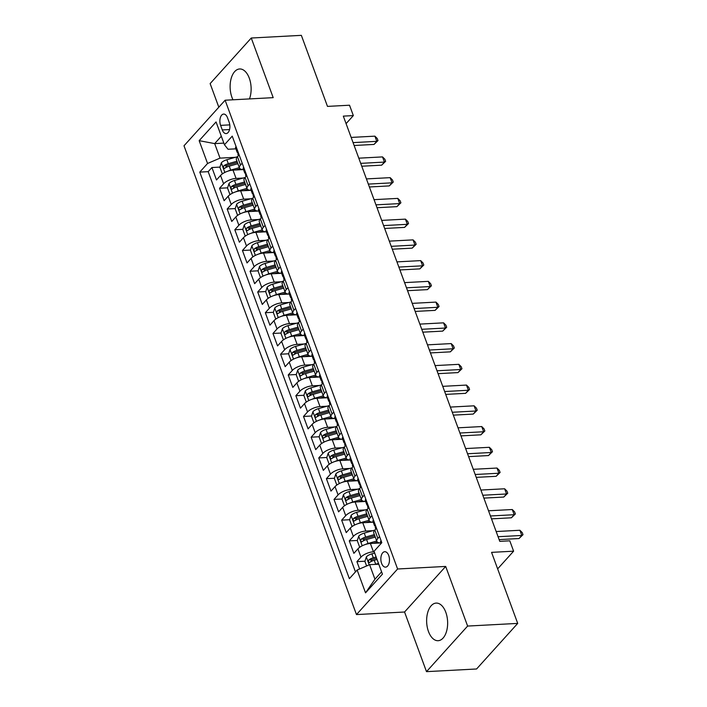 <?xml version="1.0" encoding="UTF-8"?>
<svg xmlns="http://www.w3.org/2000/svg" width="707" height="707" viewBox="0 0 707 707"><rect width="100%" height="100%" fill="white"/><g stroke="black" fill="none" stroke-linecap="round" stroke-linejoin="round"><path stroke-width="1.06" d="M445.808 612.289A18.833 10.481 -93 0 0 436.139 603.089A18.833 10.481 -93 0 0 428.469 631.501A18.833 10.481 -93 0 0 438.137 640.701A18.833 10.481 -93 0 0 445.808 612.289M249.483 98.918A18.833 10.481 -93 0 0 249.288 78.168A18.833 10.481 -93 0 0 239.62 68.968A18.833 10.481 -93 0 0 231.949 97.38A18.833 10.481 -93 0 0 232.992 99.793M388.717 555.481A7.724 4.304 -93 0 0 384.749 551.707A7.724 4.304 -93 0 0 381.603 563.364A7.724 4.304 -93 0 0 385.571 567.138A7.724 4.304 -93 0 0 388.717 555.481M426.498 671.65L476.58 668.981L517.71 623.397L467.619 626.066L445.684 566.431L397.599 568.994L356.478 614.577L404.554 612.015L426.498 671.65L467.619 626.066M397.599 568.994L225.118 100.217L183.997 145.792L356.478 614.577M225.118 100.217L273.202 97.654L251.259 38.019L210.138 83.603L218.816 107.199M251.259 38.019L301.35 35.35L327.482 106.395L349.523 105.219L353.341 115.595L343.319 116.125L499.778 541.35L509.791 540.811L513.609 551.186L491.568 552.361L517.71 623.397M243.42 169.565L233.01 170.122A9.659 3.889 159.8 0 0 220.549 175.477L216.492 179.976L211.914 167.532L219.965 167.099M225.966 166.781L227.698 166.684M243.075 178.049L236.067 178.42A9.659 3.889 159.8 0 0 223.606 183.776L219.55 188.274L227.592 187.841M233.602 187.523L235.325 187.435M219.55 188.274L224.128 200.717L228.184 196.219A9.659 3.889 159.8 0 1 240.645 190.863L251.056 190.316M258.682 211.057L248.272 211.605A9.659 3.889 159.8 0 0 235.82 216.961L231.755 221.459L227.177 209.016L235.228 208.583M241.228 208.265L242.961 208.176M266.318 231.799L255.907 232.347A9.659 3.889 159.8 0 0 243.447 237.702L239.39 242.201L234.812 229.757L242.855 229.324M248.864 229.006L250.587 228.918M273.945 252.54L263.543 253.097A9.659 3.889 159.8 0 0 251.082 258.444L247.026 262.942L242.439 250.499L250.49 250.066M256.5 249.748L258.223 249.659M281.58 273.282L271.17 273.839A9.659 3.889 159.8 0 0 258.709 279.194L254.653 283.684L250.075 271.241L258.117 270.816M264.126 270.489L265.85 270.401M289.216 294.024L278.805 294.58A9.659 3.889 159.8 0 0 266.345 299.936L262.288 304.425L257.71 291.982L265.752 291.558M271.762 291.24L273.485 291.143M296.843 314.765L286.432 315.322A9.659 3.889 159.8 0 0 273.971 320.678L269.915 325.176L265.337 312.724L273.388 312.3M279.389 311.981L281.121 311.884M304.478 335.507L294.068 336.064A9.659 3.889 159.8 0 0 281.607 341.419L277.551 345.917L272.973 333.465L281.015 333.041M287.024 332.723L288.748 332.626M312.105 356.248L301.695 356.805A9.659 3.889 159.8 0 0 289.243 362.161L285.177 366.659L280.599 354.216L288.65 353.783M294.651 353.465L296.383 353.367M319.741 376.99L309.33 377.547A9.659 3.889 159.8 0 0 296.869 382.902L292.813 387.401L288.235 374.957L296.277 374.524M302.287 374.206L304.01 374.118M327.368 397.741L316.957 398.288A9.659 3.889 159.8 0 0 304.505 403.644L300.448 408.142L295.862 395.699L303.913 395.266M309.922 394.948L311.646 394.86M335.003 418.482L324.593 419.03A9.659 3.889 159.8 0 0 312.132 424.386L308.075 428.884L303.497 416.441L311.54 416.008M317.549 415.689L319.272 415.601M342.63 439.224L332.228 439.781A9.659 3.889 159.8 0 0 319.767 445.127L315.711 449.625L311.133 437.182L319.175 436.749M325.185 436.431L326.908 436.343M350.265 459.965L339.855 460.522A9.659 3.889 159.8 0 0 327.394 465.878L323.338 470.367L318.76 457.924L326.811 457.5M332.811 457.173L334.544 457.084M357.901 480.707L347.49 481.264A9.659 3.889 159.8 0 0 335.03 486.619L330.973 491.109L326.395 478.666L334.438 478.241M340.447 477.914L342.17 477.826M365.528 501.449L355.117 502.005A9.659 3.889 159.8 0 0 342.656 507.361L338.6 511.859L334.022 499.407L342.073 498.983M348.074 498.665L349.806 498.568M373.163 522.19L362.753 522.747A9.659 3.889 159.8 0 0 350.292 528.102L346.236 532.601L341.658 520.149L349.7 519.725M355.709 519.406L357.433 519.309M380.79 542.932L370.38 543.489A9.659 3.889 159.8 0 0 357.928 548.844L353.871 553.342L349.285 540.89L357.335 540.466M363.345 540.148L365.068 540.051M220.602 125.369L222.281 129.929A7.485 4.162 -93 0 0 226.125 133.588A7.485 4.162 -93 0 0 229.174 122.293L227.495 117.724A7.485 4.162 -93 0 0 223.651 114.074A7.485 4.162 -93 0 0 220.602 125.369L229.802 124.874M223.854 143.114L214.681 143.609L220.018 158.129L207.558 163.476L199.781 172.101L349.364 578.662L357.141 570.036L365.537 592.855L382.434 574.128L374.038 551.31L381.815 542.684L232.232 136.133L224.455 144.758L228.025 149.257L235.882 148.841M207.558 163.476L199.162 140.666L216.059 121.94L224.455 144.758M374.197 551.743L373.437 551.787L370.38 543.489M372.819 530.674L365.802 531.045L362.753 522.747M365.183 509.924L358.175 510.304L355.117 502.005M357.556 489.182L350.539 489.562L347.49 481.264M349.921 468.441L342.913 468.812L339.855 460.522M342.294 447.699L335.277 448.07L332.228 439.781M334.658 426.957L327.641 427.328L324.593 419.03M327.032 406.216L320.015 406.587L316.957 398.288M319.396 385.474L312.379 385.845L309.33 377.547M311.76 364.732L304.752 365.104L301.695 356.805M304.134 343.991L297.117 344.362L294.068 336.064M296.498 323.24L289.49 323.62L286.432 315.322M288.871 302.499L281.854 302.879L278.805 294.58M281.236 281.757L274.228 282.137L271.17 273.839M273.609 261.016L266.592 261.387L263.543 253.097M265.973 240.274L258.956 240.645L255.907 232.347M258.338 219.532L251.33 219.904L248.272 211.605M250.711 198.791L243.694 199.162L240.645 190.863M211.914 167.532L208.194 171.66L355.453 571.901M373.437 551.787A9.659 3.889 -20.2 0 0 360.977 557.143L356.92 561.641L359.616 568.967M349.285 540.89L353.341 536.401A9.659 3.889 -20.2 0 1 365.802 531.045M341.658 520.149L345.714 515.659A9.659 3.889 -20.2 0 1 358.175 510.304M334.022 499.407L338.079 494.909A9.659 3.889 -20.2 0 1 350.539 489.562M326.395 478.666L330.452 474.167A9.659 3.889 -20.2 0 1 342.913 468.812M318.76 457.924L322.816 453.426A9.659 3.889 -20.2 0 1 335.277 448.07M311.133 437.182L315.189 432.684A9.659 3.889 -20.2 0 1 327.641 427.328M303.497 416.441L307.554 411.942A9.659 3.889 -20.2 0 1 320.015 406.587M295.862 395.699L299.927 391.201A9.659 3.889 -20.2 0 1 312.379 385.845M288.235 374.957L292.291 370.459A9.659 3.889 -20.2 0 1 304.752 365.104M280.599 354.216L284.656 349.718A9.659 3.889 -20.2 0 1 297.117 344.362M272.973 333.465L277.029 328.976A9.659 3.889 -20.2 0 1 289.49 323.62M265.337 312.724L269.394 308.234A9.659 3.889 -20.2 0 1 281.854 302.879M257.71 291.982L261.767 287.484A9.659 3.889 -20.2 0 1 274.228 282.137M250.075 271.241L254.131 266.742A9.659 3.889 -20.2 0 1 266.592 261.387M242.439 250.499L246.504 246.001A9.659 3.889 -20.2 0 1 258.956 240.645M234.812 229.757L238.869 225.259A9.659 3.889 -20.2 0 1 251.33 219.904M227.177 209.016L231.233 204.517A9.659 3.889 -20.2 0 1 243.694 199.162M242.183 163.184L240.504 165.049A9.659 3.889 159.8 0 0 239.452 167.957A9.659 3.889 159.8 0 0 243.508 169.565M239.134 154.886L237.446 156.751A9.659 3.889 159.8 0 0 236.394 159.658L239.452 167.957M246.761 175.628L245.082 177.492A9.659 3.889 159.8 0 0 244.03 180.4L247.079 188.698A9.659 3.889 -20.2 0 1 248.13 185.791L249.818 183.926M254.396 196.369L252.708 198.234A9.659 3.889 159.8 0 0 251.657 201.15L254.714 209.44A9.659 3.889 -20.2 0 1 255.766 206.532L257.445 204.668M262.032 217.111L260.344 218.984A9.659 3.889 159.8 0 0 259.292 221.892L262.341 230.182A9.659 3.889 -20.2 0 1 263.393 227.274L265.081 225.409M269.659 237.852L267.971 239.726A9.659 3.889 159.8 0 0 266.919 242.634L269.977 250.932A9.659 3.889 -20.2 0 1 271.028 248.016L272.716 246.151M277.294 258.594L275.606 260.468A9.659 3.889 159.8 0 0 274.555 263.375L277.604 271.674A9.659 3.889 -20.2 0 1 278.655 268.766L280.343 266.892M284.921 279.336L283.233 281.209A9.659 3.889 159.8 0 0 282.181 284.117L285.239 292.415A9.659 3.889 -20.2 0 1 286.291 289.508L287.979 287.634M292.557 300.077L290.869 301.951A9.659 3.889 159.8 0 0 289.817 304.858L292.866 313.157A9.659 3.889 -20.2 0 1 293.918 310.249L295.606 308.376M300.183 320.828L298.504 322.692A9.659 3.889 159.8 0 0 297.453 325.6L300.502 333.898A9.659 3.889 -20.2 0 1 301.553 330.991L303.241 329.117M307.819 341.569L306.131 343.434A9.659 3.889 159.8 0 0 305.079 346.342L308.137 354.64A9.659 3.889 -20.2 0 1 309.189 351.733L310.868 349.868M315.455 362.311L313.767 364.176A9.659 3.889 159.8 0 0 312.715 367.083L315.764 375.382A9.659 3.889 -20.2 0 1 316.816 372.474L318.503 370.609M323.081 383.053L321.393 384.917A9.659 3.889 159.8 0 0 320.342 387.825L323.399 396.123A9.659 3.889 -20.2 0 1 324.451 393.216L326.139 391.351M330.717 403.794L329.029 405.659A9.659 3.889 159.8 0 0 327.977 408.575L331.026 416.865A9.659 3.889 -20.2 0 1 332.078 413.957L333.766 412.093M338.344 424.536L336.656 426.409A9.659 3.889 159.8 0 0 335.604 429.317L338.662 437.615A9.659 3.889 -20.2 0 1 339.714 434.699L341.401 432.834M345.979 445.277L344.291 447.151A9.659 3.889 159.8 0 0 343.24 450.059L346.289 458.357A9.659 3.889 -20.2 0 1 347.34 455.449L349.028 453.576M353.606 466.019L351.927 467.893A9.659 3.889 159.8 0 0 350.875 470.8L353.924 479.099A9.659 3.889 -20.2 0 1 354.976 476.191L356.664 474.317M361.242 486.761L359.554 488.634A9.659 3.889 159.8 0 0 358.502 491.542L361.56 499.84A9.659 3.889 -20.2 0 1 362.611 496.933L364.291 495.059M368.877 507.511L367.189 509.376A9.659 3.889 159.8 0 0 366.138 512.283L369.187 520.582A9.659 3.889 -20.2 0 1 370.238 517.674L371.926 515.801M376.504 528.253L374.816 530.117A9.659 3.889 159.8 0 0 373.764 533.025L376.822 541.323A9.659 3.889 -20.2 0 1 377.874 538.416L379.562 536.542M235.449 157.308L220.018 158.129M497.648 568.879L513.609 551.186M346.085 123.628L353.341 115.595M221.318 136.239L214.681 143.609L199.162 140.666M378.775 564.195L369.602 564.681L374.94 579.201L381.586 571.839M208.194 171.66L199.781 172.101M356.92 561.641L364.962 561.208M370.972 560.89L372.695 560.792M251.144 190.307A9.659 3.889 -20.2 0 1 247.079 188.698M258.771 211.057A9.659 3.889 -20.2 0 1 254.714 209.44M266.406 231.799A9.659 3.889 -20.2 0 1 262.341 230.182M274.042 252.54A9.659 3.889 -20.2 0 1 269.977 250.932M281.669 273.282A9.659 3.889 -20.2 0 1 277.604 271.674M289.304 294.024A9.659 3.889 -20.2 0 1 285.239 292.415M296.931 314.765A9.659 3.889 -20.2 0 1 292.866 313.157M304.567 335.507A9.659 3.889 -20.2 0 1 300.502 333.898M312.194 356.248A9.659 3.889 -20.2 0 1 308.137 354.64M319.829 376.99A9.659 3.889 -20.2 0 1 315.764 375.382M327.465 397.741A9.659 3.889 -20.2 0 1 323.399 396.123M335.091 418.482A9.659 3.889 -20.2 0 1 331.026 416.865M342.727 439.224A9.659 3.889 -20.2 0 1 338.662 437.615M350.354 459.965A9.659 3.889 -20.2 0 1 346.289 458.357M357.989 480.707A9.659 3.889 -20.2 0 1 353.924 479.099M365.616 501.449A9.659 3.889 -20.2 0 1 361.56 499.84M373.252 522.19A9.659 3.889 -20.2 0 1 369.187 520.582M357.141 570.036L369.602 564.681M380.887 542.932A9.659 3.889 -20.2 0 1 376.822 541.323M365.537 592.855L374.94 579.201M445.684 566.431L404.554 612.015M236.05 146.499A6.398 2.581 159.8 0 0 235.617 148.108L237.066 152.049A6.398 2.581 159.8 0 0 238.056 152.88L238.171 152.924M354.127 145.492L374.021 144.431L376.804 141.347L353.067 142.611M374.896 136.159L377.238 138.501L377.998 140.578L376.804 141.347L374.896 136.159L351.158 137.423M237.755 151.139L237.119 151.095A6.398 2.581 159.8 0 0 237.066 152.049M238.409 155.69L237.976 154.533A6.398 2.581 -20.2 0 1 238.038 153.578L238.153 152.226M377.998 140.578L374.021 144.431M228.078 171.103A6.398 2.581 -20.2 0 1 230.676 170.104L239.337 167.656M235.873 169.972L240.088 168.779M223.005 173.462L222.192 173.507L219.904 167.285L221.362 162.751A6.398 2.581 -20.2 0 1 226.859 159.738L237.464 156.733L240.504 165.049M222.192 173.507L223.138 173.383M236.969 161.223L228.317 163.679A6.398 2.581 159.8 0 0 223.889 165.747C223.014 167.55 223.315 168.372 224.808 168.239A6.398 2.581 -20.2 0 1 229.227 166.163L237.888 163.715M223.889 165.747L226.779 165.597A3.261 1.317 -20.2 0 1 228.193 165.049L237.411 162.433M224.278 168.452L224.808 168.239M243.676 167.241A6.398 2.581 159.8 0 0 243.243 168.849L244.693 172.791A6.398 2.581 159.8 0 0 245.683 173.622L245.797 173.666M361.754 166.233L381.656 165.173L384.431 162.089L360.703 163.352M382.522 156.91L384.873 159.243L385.633 161.32L384.431 162.089L382.522 156.91L358.794 158.174M245.391 171.881L244.755 171.836A6.398 2.581 159.8 0 0 244.693 172.791M246.036 176.432L245.612 175.274A6.398 2.581 -20.2 0 1 245.665 174.32L245.789 172.968M385.633 161.32L381.656 165.173M251.312 187.982A6.398 2.581 159.8 0 0 250.879 189.591L252.328 193.532A6.398 2.581 159.8 0 0 253.318 194.363L253.433 194.407M369.39 186.975L389.283 185.914L392.067 182.83L368.329 184.094M390.158 177.651L392.5 179.993L393.26 182.061L392.067 182.83L390.158 177.651L366.42 178.915M253.018 192.622L252.381 192.578A6.398 2.581 159.8 0 0 252.328 193.532M253.672 197.173L253.247 196.016A6.398 2.581 -20.2 0 1 253.3 195.061L253.415 193.709M393.26 182.061L389.283 185.914M258.939 208.724A6.398 2.581 159.8 0 0 258.506 210.333L259.964 214.274A6.398 2.581 159.8 0 0 260.954 215.105L261.06 215.149M377.025 207.717L396.919 206.656L399.694 203.581L375.965 204.844M397.794 198.393L400.135 200.735L400.896 202.803L399.694 203.581L397.794 198.393L374.056 199.657M260.653 213.364L260.017 213.32A6.398 2.581 159.8 0 0 259.964 214.274M261.298 217.915L260.874 216.766A6.398 2.581 -20.2 0 1 260.927 215.812L261.051 214.46M400.896 202.803L396.919 206.656M266.574 229.466A6.398 2.581 159.8 0 0 266.141 231.074L267.591 235.016A6.398 2.581 159.8 0 0 268.58 235.846L268.695 235.891M384.652 228.458L404.554 227.398L407.329 224.322L383.592 225.586M405.42 219.135L407.762 221.477L408.531 223.545L407.329 224.322L405.42 219.135L381.692 220.398M268.28 234.105L267.644 234.061A6.398 2.581 159.8 0 0 267.591 235.016M268.934 238.657L268.51 237.508A6.398 2.581 -20.2 0 1 268.563 236.553L268.687 235.201M408.531 223.545L404.554 227.398M235.714 191.844A6.398 2.581 -20.2 0 1 238.312 190.846L246.964 188.398M243.5 190.713L247.715 189.52M230.641 194.204L229.819 194.248L227.53 188.027L228.997 183.493A6.398 2.581 -20.2 0 1 234.494 180.479L245.099 177.475M229.819 194.248L230.765 194.125M244.604 181.964L235.944 184.421A6.398 2.581 159.8 0 0 231.525 186.498C230.641 188.292 230.95 189.123 232.444 188.981A6.398 2.581 -20.2 0 1 236.863 186.913L245.515 184.456M231.525 186.498L234.406 186.339A3.261 1.317 -20.2 0 1 235.82 185.791L245.046 183.175M231.914 189.193L232.444 188.981M243.341 212.586A6.398 2.581 -20.2 0 1 245.939 211.596L254.6 209.139M251.135 211.455L255.351 210.262M238.277 214.946L237.455 214.99L235.166 208.768L236.624 204.235A6.398 2.581 -20.2 0 1 242.13 201.221L252.726 198.216L255.766 206.532M237.455 214.99L238.4 214.866M252.231 202.706L243.579 205.163A6.398 2.581 159.8 0 0 239.16 207.239C238.277 209.033 238.586 209.864 240.071 209.723A6.398 2.581 -20.2 0 1 244.489 207.655L253.15 205.198M239.16 207.239L242.041 207.08A3.261 1.317 -20.2 0 1 243.455 206.532L252.682 203.916M239.54 209.935L240.071 209.723M250.976 233.328A6.398 2.581 -20.2 0 1 253.574 232.338L262.235 229.881M258.762 232.196L262.977 231.003M245.903 235.696L245.09 235.731L242.801 229.51L244.26 224.976A6.398 2.581 -20.2 0 1 249.757 221.963L260.362 218.958M245.09 235.731L246.027 235.617M259.867 223.456L251.206 225.904A6.398 2.581 159.8 0 0 246.787 227.981C245.912 229.775 246.213 230.606 247.706 230.464A6.398 2.581 -20.2 0 1 252.125 228.396L260.777 225.94M246.787 227.981L249.668 227.822A3.261 1.317 -20.2 0 1 251.091 227.274L260.309 224.658M247.176 230.676L247.706 230.464M258.603 254.069A6.398 2.581 -20.2 0 1 261.21 253.079L269.862 250.623M266.398 252.938L270.613 251.745M253.539 256.438L252.717 256.482L250.428 250.251L251.886 245.718A6.398 2.581 -20.2 0 1 257.392 242.704L267.988 239.7M252.717 256.482L253.663 256.358M267.493 244.198L258.842 246.646A6.398 2.581 159.8 0 0 254.423 248.723C253.539 250.517 253.848 251.347 255.333 251.206A6.398 2.581 -20.2 0 1 259.752 249.138L268.413 246.681M254.423 248.723L257.304 248.564A3.261 1.317 -20.2 0 1 258.718 248.016L267.944 245.4M254.803 251.418L255.333 251.206M274.21 250.207A6.398 2.581 159.8 0 0 273.777 251.816L275.226 255.757A6.398 2.581 159.8 0 0 276.216 256.597L276.331 256.632M392.288 249.2L412.181 248.139L414.965 245.064L391.227 246.328M413.056 239.876L415.398 242.218L416.158 244.295L414.965 245.064L413.056 239.876L389.318 241.14M275.916 254.847L275.279 254.803A6.398 2.581 159.8 0 0 275.226 255.757M276.561 259.398L276.137 258.249A6.398 2.581 -20.2 0 1 276.198 257.295L276.313 255.943M416.158 244.295L412.181 248.139M266.239 274.811A6.398 2.581 -20.2 0 1 268.837 273.821L277.498 271.364M274.024 273.68L278.249 272.487M261.166 277.179L260.353 277.224L258.064 271.002L259.522 266.459A6.398 2.581 -20.2 0 1 265.019 263.446L275.624 260.441M260.353 277.224L261.29 277.1M275.129 264.939L266.468 267.387A6.398 2.581 159.8 0 0 262.05 269.464C261.175 271.258 261.475 272.089 262.969 271.956A6.398 2.581 -20.2 0 1 267.387 269.88L276.048 267.423M262.05 269.464L264.931 269.314A3.261 1.317 -20.2 0 1 266.353 268.757L275.571 266.141M262.438 272.16L262.969 271.956M281.837 270.949A6.398 2.581 159.8 0 0 281.404 272.557L282.853 276.499A6.398 2.581 159.8 0 0 283.843 277.338L283.958 277.374M399.915 269.941L419.817 268.881L422.592 265.805L398.863 267.069M420.683 260.618L423.025 262.96L423.793 265.037L422.592 265.805L420.683 260.618L396.954 261.882M283.542 275.597L282.915 275.544A6.398 2.581 159.8 0 0 282.853 276.499M284.196 280.149L283.772 278.991A6.398 2.581 -20.2 0 1 283.825 278.037L283.949 276.684M423.793 265.037L419.817 268.881M273.865 295.561A6.398 2.581 -20.2 0 1 276.472 294.563L285.124 292.106M281.66 294.43L285.875 293.228M268.801 297.921L267.98 297.965L265.691 291.744L267.158 287.201A6.398 2.581 -20.2 0 1 272.655 284.187L283.26 281.192L286.291 289.508M267.98 297.965L268.925 297.841M282.765 285.681L274.104 288.129A6.398 2.581 159.8 0 0 269.685 290.206C268.801 292 269.111 292.831 270.595 292.698A6.398 2.581 -20.2 0 1 275.023 290.621L283.675 288.164M269.685 290.206L272.566 290.056A3.261 1.317 -20.2 0 1 273.98 289.499L283.207 286.892M270.074 292.901L270.595 292.698M289.472 291.699A6.398 2.581 159.8 0 0 289.039 293.299L290.489 297.24A6.398 2.581 159.8 0 0 291.478 298.08L291.593 298.115M407.55 290.683L427.443 289.623L430.227 286.547L406.49 287.811M428.318 281.359L430.66 283.701L431.42 285.778L430.227 286.547L428.318 281.359L404.581 282.623M291.178 296.339L290.542 296.286A6.398 2.581 159.8 0 0 290.489 297.24M291.832 300.89L291.399 299.733A6.398 2.581 -20.2 0 1 291.461 298.778L291.576 297.426M431.42 285.778L427.443 289.623M281.501 316.303A6.398 2.581 -20.2 0 1 284.099 315.304L292.76 312.856M289.296 315.172L293.511 313.97M276.428 318.663L275.615 318.707L273.326 312.485L274.784 307.943A6.398 2.581 -20.2 0 1 280.281 304.938L290.886 301.933L293.918 310.249M275.615 318.707L276.561 318.583M290.391 306.423L281.731 308.879A6.398 2.581 159.8 0 0 277.312 310.947C276.437 312.741 276.737 313.572 278.231 313.44A6.398 2.581 -20.2 0 1 282.65 311.363L291.311 308.915M277.312 310.947L280.202 310.797A3.261 1.317 -20.2 0 1 281.616 310.24L290.833 307.633M277.701 313.652L278.231 313.44M297.099 312.441A6.398 2.581 159.8 0 0 296.666 314.049L298.115 317.982A6.398 2.581 159.8 0 0 299.105 318.822L299.22 318.857M415.177 311.425L435.079 310.373L437.854 307.289L414.125 308.552M435.945 302.101L438.287 304.443L439.056 306.52L437.854 307.289L435.945 302.101L412.216 303.365M298.805 317.081L298.177 317.028A6.398 2.581 159.8 0 0 298.115 317.982M299.459 321.632L299.034 320.474A6.398 2.581 -20.2 0 1 299.088 319.52L299.211 318.168M439.056 306.52L435.079 310.373M289.128 337.045A6.398 2.581 -20.2 0 1 291.735 336.046L300.387 333.598M296.922 335.913L301.138 334.72M284.064 339.404L283.242 339.448L280.953 333.227L282.42 328.684A6.398 2.581 -20.2 0 1 287.917 325.68L298.522 322.675M283.242 339.448L284.187 339.325M298.027 327.164L289.366 329.621A6.398 2.581 159.8 0 0 284.948 331.689C284.064 333.483 284.373 334.314 285.867 334.181A6.398 2.581 -20.2 0 1 290.285 332.104L298.937 329.656M284.948 331.689L287.829 331.539A3.261 1.317 -20.2 0 1 289.243 330.982L298.469 328.375M285.336 334.393L285.867 334.181M304.735 333.183A6.398 2.581 159.8 0 0 304.302 334.791L305.751 338.733A6.398 2.581 159.8 0 0 306.741 339.563L306.856 339.607M422.813 332.175L442.706 331.115L445.49 328.03L421.752 329.294M443.581 322.843L445.923 325.185L446.683 327.261L445.49 328.03L443.581 322.843L419.843 324.106M306.44 337.822L305.804 337.778A6.398 2.581 159.8 0 0 305.751 338.733M307.094 342.374L306.67 341.216A6.398 2.581 -20.2 0 1 306.723 340.261L306.838 338.909M446.683 327.261L442.706 331.115M296.763 357.786A6.398 2.581 -20.2 0 1 299.361 356.788L308.022 354.34M304.558 356.655L308.773 355.462M291.699 360.146L290.877 360.19L288.589 353.968L290.047 349.426A6.398 2.581 -20.2 0 1 295.553 346.421L306.149 343.416L309.189 351.733M290.877 360.19L291.823 360.066M305.654 347.906L297.002 350.363A6.398 2.581 159.8 0 0 292.583 352.431C291.699 354.234 292.009 355.055 293.493 354.923A6.398 2.581 -20.2 0 1 297.912 352.846L306.573 350.398M292.583 352.431L295.464 352.28A3.261 1.317 -20.2 0 1 296.878 351.733L306.104 349.117M292.963 355.135L293.493 354.923M312.361 353.924A6.398 2.581 159.8 0 0 311.928 355.533L313.387 359.474A6.398 2.581 159.8 0 0 314.376 360.305L314.482 360.349M430.448 352.917L450.341 351.856L453.116 348.772L429.388 350.036M451.207 343.584L453.558 345.926L454.318 348.003L453.116 348.772L451.207 343.584L427.479 344.857M314.076 358.564L313.44 358.52A6.398 2.581 159.8 0 0 313.387 359.474M314.721 363.115L314.297 361.957A6.398 2.581 -20.2 0 1 314.35 361.003L314.474 359.651M454.318 348.003L450.341 351.856M304.399 378.528A6.398 2.581 -20.2 0 1 306.997 377.529L315.658 375.081M312.185 377.397L316.4 376.204M299.326 380.887L298.513 380.932L296.224 374.71L297.682 370.176A6.398 2.581 -20.2 0 1 303.179 367.163L313.784 364.158M298.513 380.932L299.45 380.808M313.289 368.647L304.629 371.104A6.398 2.581 159.8 0 0 300.21 373.172C299.335 374.975 299.635 375.806 301.129 375.664A6.398 2.581 -20.2 0 1 305.548 373.588L314.2 371.14M300.21 373.172L303.091 373.022A3.261 1.317 -20.2 0 1 304.505 372.474L313.731 369.858M300.599 375.877L301.129 375.664M319.997 374.666A6.398 2.581 159.8 0 0 319.564 376.274L321.013 380.216A6.398 2.581 159.8 0 0 322.003 381.046L322.118 381.091M438.075 373.658L457.977 372.598L460.752 369.514L437.014 370.777M458.843 364.335L461.185 366.668L461.954 368.745L460.752 369.514L458.843 364.335L435.114 365.599M321.703 379.305L321.066 379.261A6.398 2.581 159.8 0 0 321.013 380.216M322.357 383.857L321.932 382.699A6.398 2.581 -20.2 0 1 321.985 381.745L322.109 380.393M461.954 368.745L457.977 372.598M312.026 399.269A6.398 2.581 -20.2 0 1 314.624 398.28L323.285 395.823M319.82 398.138L324.036 396.945M306.962 401.629L306.14 401.673L303.851 395.452L305.309 390.918A6.398 2.581 -20.2 0 1 310.815 387.904L321.411 384.9M306.14 401.673L307.085 401.549M320.916 389.389L312.264 391.846A6.398 2.581 159.8 0 0 307.845 393.923C306.962 395.717 307.271 396.547 308.756 396.406A6.398 2.581 -20.2 0 1 313.174 394.338L321.835 391.881M307.845 393.923L310.727 393.764A3.261 1.317 -20.2 0 1 312.14 393.216L321.367 390.6M308.225 396.618L308.756 396.406M327.633 395.407A6.398 2.581 159.8 0 0 327.2 397.016L328.649 400.957A6.398 2.581 159.8 0 0 329.639 401.788L329.754 401.832M445.71 394.4L465.604 393.339L468.388 390.255L444.65 391.528M466.479 385.076L468.821 387.418L469.581 389.486L468.388 390.255L466.479 385.076L442.741 386.34M329.338 400.047L328.702 400.003A6.398 2.581 159.8 0 0 328.649 400.957M329.983 404.598L329.559 403.45A6.398 2.581 -20.2 0 1 329.621 402.495L329.736 401.134M469.581 389.486L465.604 393.339M319.661 420.011A6.398 2.581 -20.2 0 1 322.259 419.021L330.92 416.564M327.447 418.88L331.671 417.687M314.588 422.371L313.775 422.415L311.487 416.193L312.945 411.66A6.398 2.581 -20.2 0 1 318.442 408.646L329.047 405.641M313.775 422.415L314.712 422.3M328.552 410.131L319.891 412.588A6.398 2.581 159.8 0 0 315.472 414.664C314.597 416.458 314.898 417.289 316.391 417.148A6.398 2.581 -20.2 0 1 320.81 415.08L329.471 412.623M315.472 414.664L318.353 414.505A3.261 1.317 -20.2 0 1 319.776 413.957L328.994 411.341M315.861 417.36L316.391 417.148M327.288 440.753A6.398 2.581 -20.2 0 1 329.895 439.763L338.547 437.306M335.083 439.621L339.298 438.428M322.224 443.121L321.402 443.165L319.113 436.935L320.58 432.401A6.398 2.581 -20.2 0 1 326.077 429.388L336.682 426.383M321.402 443.165L322.348 443.042M336.187 430.881L327.527 433.329A6.398 2.581 159.8 0 0 323.108 435.406C322.224 437.2 322.533 438.031 324.018 437.889A6.398 2.581 -20.2 0 1 328.446 435.821L337.098 433.364M323.108 435.406L325.989 435.247A3.261 1.317 -20.2 0 1 327.403 434.699L336.629 432.083M323.497 438.101L324.018 437.889M334.924 461.494A6.398 2.581 -20.2 0 1 337.522 460.504L346.183 458.048M342.709 460.363L346.934 459.17M329.851 463.863L329.038 463.907L326.749 457.685L328.207 453.143A6.398 2.581 -20.2 0 1 333.704 450.129L344.309 447.124L347.34 455.449M329.038 463.907L329.983 463.783M343.814 451.623L335.153 454.071A6.398 2.581 159.8 0 0 330.735 456.148C329.86 457.942 330.16 458.772 331.654 458.64A6.398 2.581 -20.2 0 1 336.072 456.563L344.733 454.106M330.735 456.148L333.624 455.997A3.261 1.317 -20.2 0 1 335.038 455.441L344.256 452.825M331.123 458.843L331.654 458.64M335.259 416.149A6.398 2.581 159.8 0 0 334.826 417.757L336.276 421.699A6.398 2.581 159.8 0 0 337.266 422.53L337.38 422.574M453.337 415.142L473.239 414.081L476.014 411.006L452.286 412.269M474.105 405.818L476.447 408.16L477.216 410.228L476.014 411.006L474.105 405.818L450.377 407.082M336.965 420.789L336.329 420.745A6.398 2.581 159.8 0 0 336.276 421.699M337.619 425.34L337.195 424.191A6.398 2.581 -20.2 0 1 337.248 423.237L337.372 421.885M477.216 410.228L473.239 414.081M342.895 436.891A6.398 2.581 159.8 0 0 342.462 438.499L343.911 442.441A6.398 2.581 159.8 0 0 344.901 443.271L345.016 443.316M460.973 435.883L480.866 434.823L483.65 431.747L459.912 433.011M481.741 426.56L484.083 428.902L484.843 430.978L483.65 431.747L481.741 426.56L458.003 427.823M344.601 441.53L343.964 441.486A6.398 2.581 159.8 0 0 343.911 442.441M345.255 446.082L344.822 444.933A6.398 2.581 -20.2 0 1 344.883 443.978L344.998 442.626M484.843 430.978L480.866 434.823M350.522 457.632A6.398 2.581 159.8 0 0 350.089 459.241L351.538 463.182A6.398 2.581 159.8 0 0 352.528 464.022L352.643 464.057M468.6 456.625L488.502 455.564L491.277 452.489L467.548 453.753M489.368 447.301L491.71 449.643L492.479 451.72L491.277 452.489L489.368 447.301L465.639 448.565M352.227 462.281L351.6 462.228A6.398 2.581 159.8 0 0 351.538 463.182M352.881 466.832L352.457 465.674A6.398 2.581 -20.2 0 1 352.51 464.72L352.634 463.368M492.479 451.72L488.502 455.564M342.55 482.236A6.398 2.581 -20.2 0 1 345.157 481.246L353.809 478.789M350.345 481.113L354.56 479.912M337.486 484.604L336.665 484.649L334.376 478.427L335.843 473.884A6.398 2.581 -20.2 0 1 341.34 470.871L351.945 467.866M336.665 484.649L337.61 484.525M351.45 472.364L342.789 474.812A6.398 2.581 159.8 0 0 338.37 476.889C337.486 478.683 337.796 479.514 339.289 479.381A6.398 2.581 -20.2 0 1 343.708 477.305L352.36 474.848M338.37 476.889L341.251 476.739A3.261 1.317 -20.2 0 1 342.665 476.182L351.892 473.575M338.759 479.585L339.289 479.381M358.157 478.374A6.398 2.581 159.8 0 0 357.724 479.982L359.174 483.924A6.398 2.581 159.8 0 0 360.163 484.763L360.278 484.799M476.235 477.366L496.128 476.306L498.912 473.23L475.175 474.494M497.003 468.043L499.345 470.385L500.105 472.462L498.912 473.23L497.003 468.043L473.266 469.307M359.863 483.022L359.227 482.969A6.398 2.581 159.8 0 0 359.174 483.924M360.517 487.574L360.093 486.416A6.398 2.581 -20.2 0 1 360.146 485.462L360.261 484.109M500.105 472.462L496.128 476.306M350.186 502.986A6.398 2.581 -20.2 0 1 352.784 501.988L361.445 499.531M357.981 501.855L362.196 500.653M345.122 505.346L344.3 505.39L342.011 499.169L343.469 494.626A6.398 2.581 -20.2 0 1 348.975 491.621L359.571 488.617L362.611 496.933M344.3 505.39L345.246 505.266M359.076 493.106L350.425 495.554A6.398 2.581 159.8 0 0 346.006 497.631C345.122 499.425 345.431 500.256 346.916 500.123A6.398 2.581 -20.2 0 1 351.335 498.046L359.996 495.598M346.006 497.631L348.887 497.481A3.261 1.317 -20.2 0 1 350.301 496.924L359.527 494.317M346.386 500.335L346.916 500.123M365.784 499.124A6.398 2.581 159.8 0 0 365.351 500.724L366.8 504.665A6.398 2.581 159.8 0 0 367.79 505.505L367.905 505.54M483.871 498.108L503.764 497.056L506.539 493.972L482.81 495.236M504.63 488.784L506.981 491.126L507.741 493.203L506.539 493.972L504.63 488.784L480.901 490.048M367.499 503.764L366.862 503.711A6.398 2.581 159.8 0 0 366.8 504.665M368.144 508.315L367.72 507.158A6.398 2.581 -20.2 0 1 367.773 506.203L367.896 504.851M507.741 493.203L503.764 497.056M357.822 523.728A6.398 2.581 -20.2 0 1 360.42 522.729L369.081 520.281M365.607 522.597L369.823 521.404M352.749 526.088L351.936 526.132L349.638 519.91L351.105 515.368A6.398 2.581 -20.2 0 1 356.602 512.363L367.207 509.358M351.936 526.132L352.873 526.008M366.712 513.848L358.051 516.304A6.398 2.581 159.8 0 0 353.633 518.372C352.758 520.166 353.058 520.997 354.552 520.865A6.398 2.581 -20.2 0 1 358.97 518.788L367.622 516.34M353.633 518.372L356.514 518.222A3.261 1.317 -20.2 0 1 357.928 517.665L367.154 515.058M354.021 521.077L354.552 520.865M373.42 519.866A6.398 2.581 159.8 0 0 372.987 521.474L374.436 525.416A6.398 2.581 159.8 0 0 375.426 526.247L375.541 526.282M491.498 518.858L511.391 517.798L514.175 514.714L490.437 515.977M512.266 509.526L514.608 511.868L515.376 513.945L514.175 514.714L512.266 509.526L488.528 510.79M375.125 524.506L374.489 524.461A6.398 2.581 159.8 0 0 374.436 525.416M375.779 529.057L375.355 527.899A6.398 2.581 -20.2 0 1 375.408 526.945L375.532 525.593M515.376 513.945L511.391 517.798M365.448 544.47A6.398 2.581 -20.2 0 1 368.047 543.471L376.707 541.023M373.243 543.338L377.458 542.145M360.384 546.829L359.563 546.873L357.274 540.652L358.732 536.109A6.398 2.581 -20.2 0 1 364.238 533.105L374.834 530.1M359.563 546.873L360.508 546.75M374.339 534.589L365.687 537.046A6.398 2.581 159.8 0 0 361.268 539.114C360.384 540.908 360.694 541.739 362.178 541.606A6.398 2.581 -20.2 0 1 366.597 539.529L375.258 537.081M361.268 539.114L364.149 538.964A3.261 1.317 -20.2 0 1 365.563 538.416L374.79 535.8M361.648 541.818L362.178 541.606M381.055 540.608A6.398 2.581 159.8 0 0 380.622 542.216L381.091 543.489M499.133 539.6L519.026 538.54L521.801 535.455L498.073 536.719M519.901 530.268L522.243 532.61L523.003 534.686L521.801 535.455L519.901 530.268L496.164 531.531M523.003 534.686L519.026 538.54M375.125 564.389A6.398 2.581 -20.2 0 1 375.682 564.213L378.492 563.417M366.588 565.971L364.909 561.393L366.367 556.86A6.398 2.581 -20.2 0 1 371.864 553.846L374.675 553.051M376.124 556.992L373.314 557.788A6.398 2.581 159.8 0 0 368.895 559.856C368.02 561.658 368.32 562.48 369.814 562.348A6.398 2.581 -20.2 0 1 374.233 560.271L377.043 559.476M368.895 559.856L371.776 559.705A3.261 1.317 -20.2 0 1 373.199 559.157L376.575 558.194M369.284 562.56L369.814 562.348M236.067 178.42L233.01 170.122M223.606 183.776L220.549 175.477M360.977 557.143L357.928 548.844M353.341 536.401L350.292 528.102M345.714 515.659L342.656 507.361M338.079 494.909L335.03 486.619M330.452 474.167L327.394 465.878M322.816 453.426L319.767 445.127M315.189 432.684L312.132 424.386M307.554 411.942L304.505 403.644M299.927 391.201L296.869 382.902M292.291 370.459L289.243 362.161M284.656 349.718L281.607 341.419M277.029 328.976L273.971 320.678M269.394 308.234L266.345 299.936M261.767 287.484L258.709 279.194M254.131 266.742L251.082 258.444M246.504 246.001L243.447 237.702M238.869 225.259L235.82 216.961M231.233 204.517L228.184 196.219M248.13 185.791L245.082 177.492M263.393 227.274L260.344 218.984M271.028 248.016L267.971 239.726M278.655 268.766L275.606 260.468M301.553 330.991L298.504 322.692M316.816 372.474L313.767 364.176M324.451 393.216L321.393 384.917M332.078 413.957L329.029 405.659M339.714 434.699L336.656 426.409M354.976 476.191L351.927 467.893M370.238 517.674L367.189 509.376M377.874 538.416L374.816 530.117M229.563 129.54L222.281 129.929M237.685 151.059L237.119 151.095M221.326 162.857L224.844 172.428M229.227 166.163L230.676 170.104M226.859 159.738L228.317 163.679M245.32 171.801L244.755 171.836M252.947 192.543L252.381 192.578M260.583 213.293L260.017 213.32M268.209 234.035L267.644 234.061M228.953 183.599L232.479 193.17M236.863 186.913L238.312 190.846M234.494 180.479L235.944 184.421M236.589 204.35L240.106 213.912M244.489 207.655L245.939 211.596M242.13 201.221L243.579 205.163M244.224 225.091L247.742 234.653M252.125 228.396L253.574 232.338M249.757 221.963L251.206 225.904M251.851 245.833L255.368 255.395M259.752 249.138L261.21 253.079M257.392 242.704L258.842 246.646M275.845 254.776L275.279 254.803M259.487 266.574L263.004 276.137M267.387 269.88L268.837 273.821M265.019 263.446L266.468 267.387M283.472 275.518L282.915 275.544M267.113 287.316L270.631 296.878M275.023 290.621L276.472 294.563M272.655 284.187L274.104 288.129M291.107 296.26L290.542 296.286M274.749 308.058L278.266 317.62M282.65 311.363L284.099 315.304M280.281 304.938L281.731 308.879M298.743 317.001L298.177 317.028M282.376 328.799L285.902 338.361M290.285 332.104L291.735 336.046M287.917 325.68L289.366 329.621M306.37 337.743L305.804 337.778M290.011 349.541L293.529 359.112M297.912 352.846L299.361 356.788M295.553 346.421L297.002 350.363M314.005 358.484L313.44 358.52M297.647 370.282L301.164 379.853M305.548 373.588L306.997 377.529M303.179 367.163L304.629 371.104M321.632 379.226L321.066 379.261M305.274 391.033L308.791 400.595M313.174 394.338L314.624 398.28M310.815 387.904L312.264 391.846M329.268 399.968L328.702 400.003M312.909 411.774L316.427 421.337M320.81 415.08L322.259 419.021M318.442 408.646L319.891 412.588M320.536 432.516L324.053 442.078M328.446 435.821L329.895 439.763M326.077 429.388L327.527 433.329M328.172 453.258L331.689 462.82M336.072 456.563L337.522 460.504M333.704 450.129L335.153 454.071M336.894 420.718L336.329 420.745M344.53 441.46L343.964 441.486M352.166 462.201L351.6 462.228M335.798 473.999L339.325 483.561M343.708 477.305L345.157 481.246M341.34 470.871L342.789 474.812M359.792 482.943L359.227 482.969M343.434 494.741L346.951 504.303M351.335 498.046L352.784 501.988M348.975 491.621L350.425 495.554M367.428 503.684L366.862 503.711M351.07 515.483L354.587 525.045M358.97 518.788L360.42 522.729M356.602 512.363L358.051 516.304M375.055 524.426L374.489 524.461M358.696 536.224L362.214 545.786M366.597 539.529L368.047 543.471M364.238 533.105L365.687 537.046M366.332 556.966L369.222 564.84M374.233 560.271L375.682 564.213M371.864 553.846L373.314 557.788"/></g></svg>

